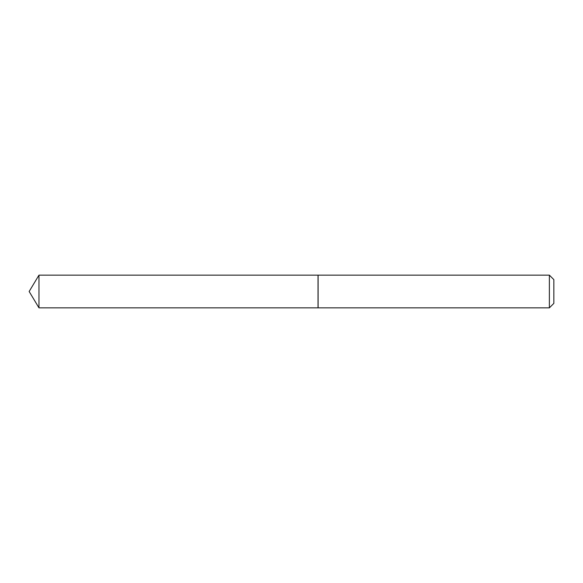 <?xml version="1.0" encoding="UTF-8"?>
<svg xmlns="http://www.w3.org/2000/svg" width="583" height="583" viewBox="0 0 583 583"><rect width="100%" height="100%" fill="white"/><g stroke="black" fill="none" stroke-linecap="round" stroke-linejoin="round"><path stroke-width="0.87" d="M38.981 275.14L38.981 307.86L318.026 307.86L318.026 275.14L38.981 275.14L29.15 291.5L38.981 307.86M549.368 275.14L553.85 279.621L553.85 303.379L549.368 307.86L549.368 275.14L318.099 275.14L318.099 307.86L549.368 307.86"/></g></svg>
